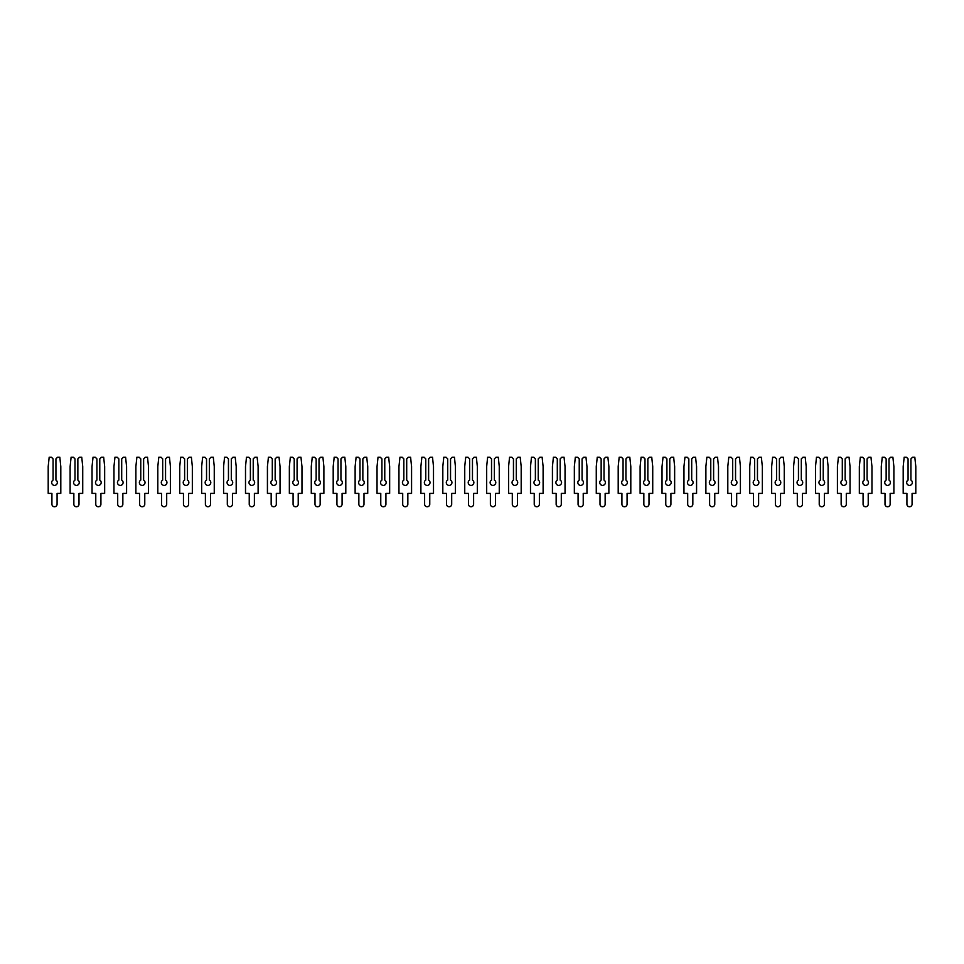 <?xml version="1.0" encoding="UTF-8"?>
<svg xmlns="http://www.w3.org/2000/svg" width="964" height="964" viewBox="0 0 964 964"><rect width="100%" height="100%" fill="white"/><g stroke="black" fill="none" stroke-linecap="round" stroke-linejoin="round"><path stroke-width="1.45" d="M55.924 458.876L57.575 457.225L59.828 457.225L60.804 466.54L60.804 493.399L57.081 493.399L57.081 504.196A2.579 2.579 0 0 1 54.502 506.775A2.579 2.579 0 0 1 51.923 504.196L51.923 493.399L48.2 493.399L48.2 466.54L49.176 457.225L51.429 457.225L53.08 458.876L53.08 480.084A2.856 2.856 0 0 0 54.502 485.398A2.856 2.856 0 0 0 55.924 480.084L55.924 458.876L55.924 480.084M53.08 480.084L53.08 458.876M77.855 458.876L79.494 457.225L81.747 457.225L82.723 466.54L82.723 493.399L79 493.399L79 504.196A2.579 2.579 0 0 1 76.421 506.775A2.579 2.579 0 0 1 73.854 504.196L73.854 493.399L70.119 493.399L70.119 466.54L71.107 457.225L73.36 457.225L74.999 458.876L74.999 480.084A2.856 2.856 0 0 0 76.421 485.398A2.856 2.856 0 0 0 77.855 480.084L77.855 458.876L77.855 480.084M74.999 480.084L74.999 458.876M99.774 458.876L101.413 457.225L103.678 457.225L104.654 466.54L104.654 493.399L100.919 493.399L100.919 504.196A2.579 2.579 0 0 1 98.352 506.775A2.579 2.579 0 0 1 95.773 504.196L95.773 493.399L92.05 493.399L92.05 466.54L93.026 457.225L95.279 457.225L96.918 458.876L96.918 480.084A2.856 2.856 0 0 0 98.352 485.398A2.856 2.856 0 0 0 99.774 480.084L99.774 458.876L99.774 480.084M96.918 480.084L96.918 458.876M121.693 458.876L123.344 457.225L125.597 457.225L126.573 466.54L126.573 493.399L122.85 493.399L122.85 504.196A2.579 2.579 0 0 1 120.271 506.775A2.579 2.579 0 0 1 117.692 504.196L117.692 493.399L113.969 493.399L113.969 466.54L114.945 457.225L117.198 457.225L118.849 458.876L118.849 480.084A2.856 2.856 0 0 0 120.271 485.398A2.856 2.856 0 0 0 121.693 480.084L121.693 458.876L121.693 480.084M118.849 480.084L118.849 458.876M143.624 458.876L145.263 457.225L147.516 457.225L148.492 466.54L148.492 493.399L144.769 493.399L144.769 504.196A2.579 2.579 0 0 1 142.19 506.775A2.579 2.579 0 0 1 139.623 504.196L139.623 493.399L135.888 493.399L135.888 466.54L136.876 457.225L139.129 457.225L140.768 458.876L140.768 480.084A2.856 2.856 0 0 0 142.19 485.398A2.856 2.856 0 0 0 143.624 480.084L143.624 458.876L143.624 480.084M140.768 480.084L140.768 458.876M165.543 458.876L167.182 457.225L169.435 457.225L170.423 466.54L170.423 493.399L166.688 493.399L166.688 504.196A2.579 2.579 0 0 1 164.121 506.775A2.579 2.579 0 0 1 161.542 504.196L161.542 493.399L157.819 493.399L157.819 466.54L158.795 457.225L161.048 457.225L162.687 458.876L162.687 480.084A2.856 2.856 0 0 0 164.121 485.398A2.856 2.856 0 0 0 165.543 480.084L165.543 458.876L165.543 480.084M162.687 480.084L162.687 458.876M187.462 458.876L189.113 457.225L191.366 457.225L192.342 466.54L192.342 493.399L188.619 493.399L188.619 504.196A2.579 2.579 0 0 1 186.04 506.775A2.579 2.579 0 0 1 183.461 504.196L183.461 493.399L179.738 493.399L179.738 466.54L180.714 457.225L182.967 457.225L184.618 458.876L184.618 480.084A2.856 2.856 0 0 0 186.04 485.398A2.856 2.856 0 0 0 187.462 480.084L187.462 458.876L187.462 480.084M184.618 480.084L184.618 458.876M209.393 458.876L211.032 457.225L213.285 457.225L214.261 466.54L214.261 493.399L210.538 493.399L210.538 504.196A2.579 2.579 0 0 1 207.959 506.775A2.579 2.579 0 0 1 205.392 504.196L205.392 493.399L201.657 493.399L201.657 466.54L202.645 457.225L204.898 457.225L206.537 458.876L206.537 480.084A2.856 2.856 0 0 0 207.959 485.398A2.856 2.856 0 0 0 209.393 480.084L209.393 458.876L209.393 480.084M206.537 480.084L206.537 458.876M231.312 458.876L232.951 457.225L235.204 457.225L236.192 466.54L236.192 493.399L232.457 493.399L232.457 504.196A2.579 2.579 0 0 1 229.89 506.775A2.579 2.579 0 0 1 227.311 504.196L227.311 493.399L223.588 493.399L223.588 466.54L224.564 457.225L226.817 457.225L228.456 458.876L228.456 480.084A2.856 2.856 0 0 0 229.89 485.398A2.856 2.856 0 0 0 231.312 480.084L231.312 458.876L231.312 480.084M228.456 480.084L228.456 458.876M253.231 458.876L254.882 457.225L257.135 457.225L258.111 466.54L258.111 493.399L254.388 493.399L254.388 504.196A2.579 2.579 0 0 1 251.809 506.775A2.579 2.579 0 0 1 249.23 504.196L249.23 493.399L245.507 493.399L245.507 466.54L246.483 457.225L248.736 457.225L250.387 458.876L250.387 480.084A2.856 2.856 0 0 0 251.809 485.398A2.856 2.856 0 0 0 253.231 480.084L253.231 458.876L253.231 480.084M250.387 480.084L250.387 458.876M275.162 458.876L276.801 457.225L279.054 457.225L280.03 466.54L280.03 493.399L276.307 493.399L276.307 504.196A2.579 2.579 0 0 1 273.728 506.775A2.579 2.579 0 0 1 271.161 504.196L271.161 493.399L267.426 493.399L267.426 466.54L268.414 457.225L270.667 457.225L272.306 458.876L272.306 480.084A2.856 2.856 0 0 0 273.728 485.398A2.856 2.856 0 0 0 275.162 480.084L275.162 458.876L275.162 480.084M272.306 480.084L272.306 458.876M297.081 458.876L298.72 457.225L300.973 457.225L301.961 466.54L301.961 493.399L298.225 493.399L298.225 504.196A2.579 2.579 0 0 1 295.659 506.775A2.579 2.579 0 0 1 293.08 504.196L293.08 493.399L289.357 493.399L289.357 466.54L290.333 457.225L292.586 457.225L294.225 458.876L294.225 480.084A2.856 2.856 0 0 0 295.659 485.398A2.856 2.856 0 0 0 297.081 480.084L297.081 458.876L297.081 480.084M294.225 480.084L294.225 458.876M319 458.876L320.651 457.225L322.904 457.225L323.88 466.54L323.88 493.399L320.156 493.399L320.156 504.196A2.579 2.579 0 0 1 317.578 506.775A2.579 2.579 0 0 1 314.999 504.196L314.999 493.399L311.276 493.399L311.276 466.54L312.252 457.225L314.505 457.225L316.156 458.876L316.156 480.084A2.856 2.856 0 0 0 317.578 485.398A2.856 2.856 0 0 0 319 480.084L319 458.876L319 480.084M316.156 480.084L316.156 458.876M340.931 458.876L342.569 457.225L344.823 457.225L345.799 466.54L345.799 493.399L342.075 493.399L342.075 504.196A2.579 2.579 0 0 1 339.497 506.775A2.579 2.579 0 0 1 336.93 504.196L336.93 493.399L333.195 493.399L333.195 466.54L334.183 457.225L336.436 457.225L338.075 458.876L338.075 480.084A2.856 2.856 0 0 0 339.497 485.398A2.856 2.856 0 0 0 340.931 480.084L340.931 458.876L340.931 480.084M338.075 480.084L338.075 458.876M362.85 458.876L364.488 457.225L366.742 457.225L367.73 466.54L367.73 493.399L363.994 493.399L363.994 504.196A2.579 2.579 0 0 1 361.428 506.775A2.579 2.579 0 0 1 358.849 504.196L358.849 493.399L355.126 493.399L355.126 466.54L356.102 457.225L358.355 457.225L359.994 458.876L359.994 480.084A2.856 2.856 0 0 0 361.428 485.398A2.856 2.856 0 0 0 362.85 480.084L362.85 458.876L362.85 480.084M359.994 480.084L359.994 458.876M384.769 458.876L386.419 457.225L388.673 457.225L389.649 466.54L389.649 493.399L385.925 493.399L385.925 504.196A2.579 2.579 0 0 1 383.347 506.775A2.579 2.579 0 0 1 380.768 504.196L380.768 493.399L377.044 493.399L377.044 466.54L378.021 457.225L380.274 457.225L381.925 458.876L381.925 480.084A2.856 2.856 0 0 0 383.347 485.398A2.856 2.856 0 0 0 384.769 480.084L384.769 458.876L384.769 480.084M381.925 480.084L381.925 458.876M406.7 458.876L408.338 457.225L410.592 457.225L411.568 466.54L411.568 493.399L407.844 493.399L407.844 504.196A2.579 2.579 0 0 1 405.266 506.775A2.579 2.579 0 0 1 402.699 504.196L402.699 493.399L398.963 493.399L398.963 466.54L399.952 457.225L402.205 457.225L403.844 458.876L403.844 480.084A2.856 2.856 0 0 0 405.266 485.398A2.856 2.856 0 0 0 406.7 480.084L406.7 458.876L406.7 480.084M403.844 480.084L403.844 458.876M428.618 458.876L430.257 457.225L432.511 457.225L433.499 466.54L433.499 493.399L429.763 493.399L429.763 504.196A2.579 2.579 0 0 1 427.197 506.775A2.579 2.579 0 0 1 424.618 504.196L424.618 493.399L420.894 493.399L420.894 466.54L421.871 457.225L424.124 457.225L425.763 458.876L425.763 480.084A2.856 2.856 0 0 0 427.197 485.398A2.856 2.856 0 0 0 428.618 480.084L428.618 458.876L428.618 480.084M425.763 480.084L425.763 458.876M450.537 458.876L452.188 457.225L454.442 457.225L455.418 466.54L455.418 493.399L451.694 493.399L451.694 504.196A2.579 2.579 0 0 1 449.116 506.775A2.579 2.579 0 0 1 446.537 504.196L446.537 493.399L442.813 493.399L442.813 466.54L443.789 457.225L446.043 457.225L447.694 458.876L447.694 480.084A2.856 2.856 0 0 0 449.116 485.398A2.856 2.856 0 0 0 450.537 480.084L450.537 458.876L450.537 480.084M447.694 480.084L447.694 458.876M472.468 458.876L474.107 457.225L476.361 457.225L477.337 466.54L477.337 493.399L473.613 493.399L473.613 504.196A2.579 2.579 0 0 1 471.034 506.775A2.579 2.579 0 0 1 468.468 504.196L468.468 493.399L464.732 493.399L464.732 466.54L465.72 457.225L467.974 457.225L469.613 458.876L469.613 480.084A2.856 2.856 0 0 0 471.034 485.398A2.856 2.856 0 0 0 472.468 480.084L472.468 458.876L472.468 480.084M469.613 480.084L469.613 458.876M494.387 458.876L496.026 457.225L498.28 457.225L499.268 466.54L499.268 493.399L495.532 493.399L495.532 504.196A2.579 2.579 0 0 1 492.966 506.775A2.579 2.579 0 0 1 490.387 504.196L490.387 493.399L486.663 493.399L486.663 466.54L487.639 457.225L489.893 457.225L491.532 458.876L491.532 480.084A2.856 2.856 0 0 0 492.966 485.398A2.856 2.856 0 0 0 494.387 480.084L494.387 458.876L494.387 480.084M491.532 480.084L491.532 458.876M516.306 458.876L517.957 457.225L520.211 457.225L521.187 466.54L521.187 493.399L517.463 493.399L517.463 504.196A2.579 2.579 0 0 1 514.884 506.775A2.579 2.579 0 0 1 512.306 504.196L512.306 493.399L508.582 493.399L508.582 466.54L509.558 457.225L511.812 457.225L513.463 458.876L513.463 480.084A2.856 2.856 0 0 0 514.884 485.398A2.856 2.856 0 0 0 516.306 480.084L516.306 458.876L516.306 480.084M513.463 480.084L513.463 458.876M538.237 458.876L539.876 457.225L542.13 457.225L543.106 466.54L543.106 493.399L539.382 493.399L539.382 504.196A2.579 2.579 0 0 1 536.803 506.775A2.579 2.579 0 0 1 534.237 504.196L534.237 493.399L530.501 493.399L530.501 466.54L531.489 457.225L533.743 457.225L535.382 458.876L535.382 480.084A2.856 2.856 0 0 0 536.803 485.398A2.856 2.856 0 0 0 538.237 480.084L538.237 458.876L538.237 480.084M535.382 480.084L535.382 458.876M560.156 458.876L561.795 457.225L564.048 457.225L565.037 466.54L565.037 493.399L561.301 493.399L561.301 504.196A2.579 2.579 0 0 1 558.734 506.775A2.579 2.579 0 0 1 556.156 504.196L556.156 493.399L552.432 493.399L552.432 466.54L553.408 457.225L555.662 457.225L557.3 458.876L557.3 480.084A2.856 2.856 0 0 0 558.734 485.398A2.856 2.856 0 0 0 560.156 480.084L560.156 458.876L560.156 480.084M557.3 480.084L557.3 458.876M582.075 458.876L583.726 457.225L585.979 457.225L586.956 466.54L586.956 493.399L583.232 493.399L583.232 504.196A2.579 2.579 0 0 1 580.653 506.775A2.579 2.579 0 0 1 578.075 504.196L578.075 493.399L574.351 493.399L574.351 466.54L575.327 457.225L577.581 457.225L579.231 458.876L579.231 480.084A2.856 2.856 0 0 0 580.653 485.398A2.856 2.856 0 0 0 582.075 480.084L582.075 458.876L582.075 480.084M579.231 480.084L579.231 458.876M604.006 458.876L605.645 457.225L607.898 457.225L608.874 466.54L608.874 493.399L605.151 493.399L605.151 504.196A2.579 2.579 0 0 1 602.572 506.775A2.579 2.579 0 0 1 600.006 504.196L600.006 493.399L596.27 493.399L596.27 466.54L597.258 457.225L599.512 457.225L601.15 458.876L601.15 480.084A2.856 2.856 0 0 0 602.572 485.398A2.856 2.856 0 0 0 604.006 480.084L604.006 458.876L604.006 480.084M601.15 480.084L601.15 458.876M625.925 458.876L627.564 457.225L629.817 457.225L630.805 466.54L630.805 493.399L627.07 493.399L627.07 504.196A2.579 2.579 0 0 1 624.503 506.775A2.579 2.579 0 0 1 621.925 504.196L621.925 493.399L618.201 493.399L618.201 466.54L619.177 457.225L621.431 457.225L623.069 458.876L623.069 480.084A2.856 2.856 0 0 0 624.503 485.398A2.856 2.856 0 0 0 625.925 480.084L625.925 458.876L625.925 480.084M623.069 480.084L623.069 458.876M647.844 458.876L649.495 457.225L651.748 457.225L652.724 466.54L652.724 493.399L649.001 493.399L649.001 504.196A2.579 2.579 0 0 1 646.422 506.775A2.579 2.579 0 0 1 643.844 504.196L643.844 493.399L640.12 493.399L640.12 466.54L641.096 457.225L643.35 457.225L645 458.876L645 480.084A2.856 2.856 0 0 0 646.422 485.398A2.856 2.856 0 0 0 647.844 480.084L647.844 458.876L647.844 480.084M645 480.084L645 458.876M669.775 458.876L671.414 457.225L673.667 457.225L674.643 466.54L674.643 493.399L670.92 493.399L670.92 504.196A2.579 2.579 0 0 1 668.341 506.775A2.579 2.579 0 0 1 665.775 504.196L665.775 493.399L662.039 493.399L662.039 466.54L663.027 457.225L665.281 457.225L666.919 458.876L666.919 480.084A2.856 2.856 0 0 0 668.341 485.398A2.856 2.856 0 0 0 669.775 480.084L669.775 458.876L669.775 480.084M666.919 480.084L666.919 458.876M691.694 458.876L693.333 457.225L695.586 457.225L696.574 466.54L696.574 493.399L692.839 493.399L692.839 504.196A2.579 2.579 0 0 1 690.272 506.775A2.579 2.579 0 0 1 687.694 504.196L687.694 493.399L683.97 493.399L683.97 466.54L684.946 457.225L687.199 457.225L688.838 458.876L688.838 480.084A2.856 2.856 0 0 0 690.272 485.398A2.856 2.856 0 0 0 691.694 480.084L691.694 458.876L691.694 480.084M688.838 480.084L688.838 458.876M713.613 458.876L715.264 457.225L717.517 457.225L718.493 466.54L718.493 493.399L714.77 493.399L714.77 504.196A2.579 2.579 0 0 1 712.191 506.775A2.579 2.579 0 0 1 709.612 504.196L709.612 493.399L705.889 493.399L705.889 466.54L706.865 457.225L709.118 457.225L710.769 458.876L710.769 480.084A2.856 2.856 0 0 0 712.191 485.398A2.856 2.856 0 0 0 713.613 480.084L713.613 458.876L713.613 480.084M710.769 480.084L710.769 458.876M735.544 458.876L737.183 457.225L739.436 457.225L740.412 466.54L740.412 493.399L736.689 493.399L736.689 504.196A2.579 2.579 0 0 1 734.11 506.775A2.579 2.579 0 0 1 731.543 504.196L731.543 493.399L727.808 493.399L727.808 466.54L728.796 457.225L731.049 457.225L732.688 458.876L732.688 480.084A2.856 2.856 0 0 0 734.11 485.398A2.856 2.856 0 0 0 735.544 480.084L735.544 458.876L735.544 480.084M732.688 480.084L732.688 458.876M757.463 458.876L759.102 457.225L761.355 457.225L762.343 466.54L762.343 493.399L758.608 493.399L758.608 504.196A2.579 2.579 0 0 1 756.041 506.775A2.579 2.579 0 0 1 753.462 504.196L753.462 493.399L749.739 493.399L749.739 466.54L750.715 457.225L752.968 457.225L754.607 458.876L754.607 480.084A2.856 2.856 0 0 0 756.041 485.398A2.856 2.856 0 0 0 757.463 480.084L757.463 458.876L757.463 480.084M754.607 480.084L754.607 458.876M779.382 458.876L781.033 457.225L783.286 457.225L784.262 466.54L784.262 493.399L780.539 493.399L780.539 504.196A2.579 2.579 0 0 1 777.96 506.775A2.579 2.579 0 0 1 775.381 504.196L775.381 493.399L771.658 493.399L771.658 466.54L772.634 457.225L774.887 457.225L776.538 458.876L776.538 480.084A2.856 2.856 0 0 0 777.96 485.398A2.856 2.856 0 0 0 779.382 480.084L779.382 458.876L779.382 480.084M776.538 480.084L776.538 458.876M801.313 458.876L802.952 457.225L805.205 457.225L806.181 466.54L806.181 493.399L802.458 493.399L802.458 504.196A2.579 2.579 0 0 1 799.879 506.775A2.579 2.579 0 0 1 797.312 504.196L797.312 493.399L793.577 493.399L793.577 466.54L794.565 457.225L796.818 457.225L798.457 458.876L798.457 480.084A2.856 2.856 0 0 0 799.879 485.398A2.856 2.856 0 0 0 801.313 480.084L801.313 458.876L801.313 480.084M798.457 480.084L798.457 458.876M823.232 458.876L824.871 457.225L827.124 457.225L828.112 466.54L828.112 493.399L824.377 493.399L824.377 504.196A2.579 2.579 0 0 1 821.81 506.775A2.579 2.579 0 0 1 819.231 504.196L819.231 493.399L815.508 493.399L815.508 466.54L816.484 457.225L818.737 457.225L820.376 458.876L820.376 480.084A2.856 2.856 0 0 0 821.81 485.398A2.856 2.856 0 0 0 823.232 480.084L823.232 458.876L823.232 480.084M820.376 480.084L820.376 458.876M845.151 458.876L846.802 457.225L849.055 457.225L850.031 466.54L850.031 493.399L846.308 493.399L846.308 504.196A2.579 2.579 0 0 1 843.729 506.775A2.579 2.579 0 0 1 841.15 504.196L841.15 493.399L837.427 493.399L837.427 466.54L838.403 457.225L840.656 457.225L842.307 458.876L842.307 480.084A2.856 2.856 0 0 0 843.729 485.398A2.856 2.856 0 0 0 845.151 480.084L845.151 458.876L845.151 480.084M842.307 480.084L842.307 458.876M867.082 458.876L868.721 457.225L870.974 457.225L871.95 466.54L871.95 493.399L868.227 493.399L868.227 504.196A2.579 2.579 0 0 1 865.648 506.775A2.579 2.579 0 0 1 863.081 504.196L863.081 493.399L859.346 493.399L859.346 466.54L860.322 457.225L862.587 457.225L864.226 458.876L864.226 480.084A2.856 2.856 0 0 0 865.648 485.398A2.856 2.856 0 0 0 867.082 480.084L867.082 458.876L867.082 480.084M864.226 480.084L864.226 458.876M889.001 458.876L890.64 457.225L892.893 457.225L893.881 466.54L893.881 493.399L890.146 493.399L890.146 504.196A2.579 2.579 0 0 1 887.579 506.775A2.579 2.579 0 0 1 885 504.196L885 493.399L881.277 493.399L881.277 466.54L882.253 457.225L884.506 457.225L886.145 458.876L886.145 480.084A2.856 2.856 0 0 0 887.579 485.398A2.856 2.856 0 0 0 889.001 480.084L889.001 458.876L889.001 480.084M886.145 480.084L886.145 458.876M910.92 458.876L912.571 457.225L914.824 457.225L915.8 466.54L915.8 493.399L912.077 493.399L912.077 504.196A2.579 2.579 0 0 1 909.498 506.775A2.579 2.579 0 0 1 906.919 504.196L906.919 493.399L903.196 493.399L903.196 466.54L904.172 457.225L906.425 457.225L908.076 458.876L908.076 480.084A2.856 2.856 0 0 0 909.498 485.398A2.856 2.856 0 0 0 910.92 480.084L910.92 458.876L910.92 480.084M908.076 480.084L908.076 458.876"/></g></svg>
